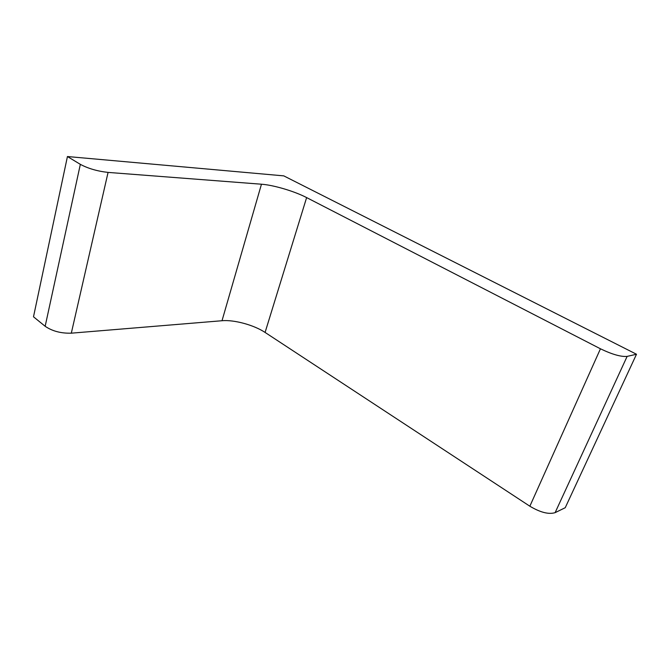 <?xml version="1.0" encoding="UTF-8"?>
<svg xmlns="http://www.w3.org/2000/svg" width="670" height="670" viewBox="0 0 670 670"><rect width="100%" height="100%" fill="white"/><g stroke="black" fill="none" stroke-linecap="round" stroke-linejoin="round"><path stroke-width="1" d="M636.5 354.246L283.787 175.875L67.436 156.537L33.5 316.801L45.158 326.282C52.285 331.164 61.004 333.459 71.313 333.174L222.013 320.729C234.106 319.598 254.072 325.059 265.085 332.437L529.853 506.219C540.33 512.45 548.747 514.594 555.12 512.65L565.237 507.709L636.5 354.246L627.128 356.398C621.023 356.951 612.129 354.413 600.446 348.794L306.625 197.591L265.085 332.437M67.436 156.537L80.341 164.351C88.18 168.538 97.418 171.227 108.071 172.408L261.459 184.217C273.628 185.071 294.54 191.285 306.625 197.591M627.128 356.398L555.12 512.65M600.446 348.794L529.853 506.219M261.459 184.217L222.013 320.729M108.071 172.408L71.313 333.174M80.341 164.351L45.158 326.282"/></g></svg>
